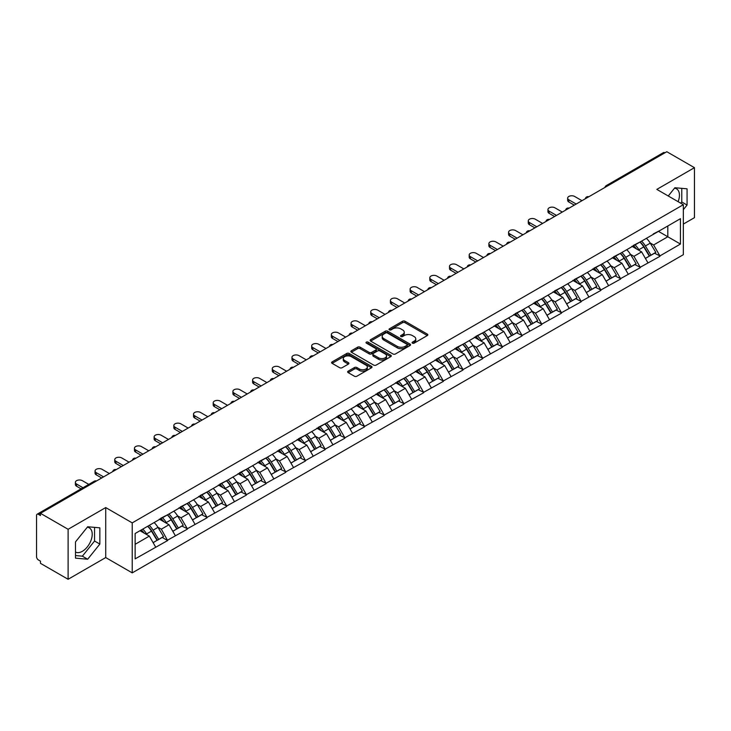 <?xml version="1.0" encoding="UTF-8"?>
<svg xmlns="http://www.w3.org/2000/svg" width="731" height="731" viewBox="0 0 731 731"><rect width="100%" height="100%" fill="white"/><g stroke="black" fill="none" stroke-linecap="round" stroke-linejoin="round"><path stroke-width="1.1" d="M412.43 343.15A1.224 0.704 0 0 0 414.166 343.15L427.324 335.547A1.754 1.014 0 0 0 427.845 334.835A1.754 1.014 0 0 0 427.324 334.113L405.029 321.238A1.754 1.014 0 0 0 402.553 321.238L389.385 328.84A1.224 0.704 0 0 0 389.02 329.343A1.224 0.704 0 0 0 389.385 329.845A1.224 0.704 0 0 0 391.122 329.845L392.821 328.859A5.61 3.235 0 0 1 400.752 328.859L402.607 329.928A5.61 3.235 0 0 1 404.252 332.221A5.61 3.235 0 0 1 402.607 334.506L400.908 335.492A1.224 0.704 0 0 0 400.551 335.995A1.224 0.704 0 0 0 400.908 336.498A1.224 0.704 0 0 0 402.644 336.498L404.344 335.511A5.61 3.235 0 0 1 412.275 335.511L414.13 336.58A5.61 3.235 0 0 1 415.775 338.873A5.61 3.235 0 0 1 414.13 341.167L412.43 342.145A1.224 0.704 0 0 0 412.074 342.647A1.224 0.704 0 0 0 412.43 343.15L412.43 342.145M75.494 552.033A13.926 8.041 120 0 0 82.375 551.302A13.926 8.041 120 0 0 91.466 539.03A13.926 8.041 120 0 0 89.328 527.873A13.926 8.041 120 0 0 87.281 527.243M674.494 188.214A13.926 8.041 -60 0 1 676.54 188.845A13.926 8.041 -60 0 1 678.112 201.674M348.157 371.174A1.754 1.014 0 0 0 347.645 371.887A1.754 1.014 0 0 0 348.157 372.6L354.416 376.218A1.754 1.014 0 0 0 356.892 376.218L371.512 367.775A1.754 1.014 0 0 0 372.024 367.053A1.754 1.014 0 0 0 371.512 366.341L349.208 353.466A1.754 1.014 0 0 0 346.732 353.466L332.112 361.909A1.754 1.014 0 0 0 331.6 362.622A1.754 1.014 0 0 0 332.112 363.334L339.668 367.702A1.754 1.014 0 0 0 342.145 367.702L348.404 364.093A1.754 1.014 0 0 0 348.915 363.371A1.754 1.014 0 0 0 348.404 362.658L344.657 360.493A4.688 2.705 0 0 1 343.287 358.583A4.688 2.705 0 0 1 346.174 356.079A4.688 2.705 0 0 1 351.282 356.664L365.966 365.144A4.688 2.705 0 0 1 367.337 367.053A4.688 2.705 0 0 1 364.449 369.557A4.688 2.705 0 0 1 359.341 368.972L356.892 367.556A1.754 1.014 0 0 0 354.416 367.556L348.157 371.174L348.157 372.6M105.721 507.57L68.111 529.29L40.461 513.326L666.809 151.719L694.45 167.673L656.831 189.393L683.339 204.698L132.229 522.875L105.721 507.57L105.721 557.57L132.229 572.876L132.229 522.875M392.949 353.968A1.754 1.014 0 0 0 395.425 353.968L410.045 345.525A1.754 1.014 0 0 0 410.557 344.813A1.754 1.014 0 0 0 410.045 344.091L387.741 331.216A1.754 1.014 0 0 0 385.264 331.216L370.644 339.659A1.754 1.014 0 0 0 370.133 340.372A1.754 1.014 0 0 0 370.644 341.094L392.949 353.968M366.861 343.415A1.224 0.704 0 0 1 368.104 343.588L368.104 342.126L390.774 355.22A1.754 1.014 0 0 1 391.295 355.933A1.754 1.014 0 0 1 390.774 356.646L376.154 365.089A1.754 1.014 0 0 1 373.678 365.089L351.373 352.214L351.373 350.779A1.754 1.014 0 0 0 350.862 351.501A1.754 1.014 0 0 0 351.373 352.214M351.373 350.779L357.633 347.17A1.754 1.014 0 0 1 360.109 347.17L369.155 352.397A1.754 1.014 0 0 0 371.631 352.397L375.789 349.994A1.754 1.014 0 0 0 376.301 349.281A1.754 1.014 0 0 0 375.789 348.568L366.368 343.131A1.224 0.704 0 0 1 366.012 342.629A1.224 0.704 0 0 1 366.77 341.971A1.224 0.704 0 0 1 368.104 342.126M132.229 572.876L683.339 254.69L683.339 204.698M147.717 526.256A11.961 6.908 -120 0 1 151.81 531.044L157.384 540.246L162.245 537.44L167.637 540.547L161.323 529.18L157.832 527.161M167.637 540.547L135.134 558.877L135.134 533.52L680.442 218.688L680.442 244.053L659.929 255.896L653.615 244.958L650.115 242.939M640.009 242.034A11.961 6.908 -120 0 1 644.102 246.822L649.676 256.024L654.537 253.218L659.929 255.896M659.929 256.334L640.237 267.263L633.923 256.334L630.424 254.315M620.317 253.401A11.961 6.908 -120 0 1 624.411 258.189L629.985 267.391L634.846 264.585L640.237 267.263M640.237 267.701L620.546 278.63L614.232 267.701L610.732 265.682M600.626 264.768A11.961 6.908 -120 0 1 604.72 269.556L610.294 278.758L615.155 275.952L620.546 278.63M620.546 279.068L600.855 289.997L594.541 279.068L591.041 277.049M580.935 276.135A11.961 6.908 -120 0 1 585.028 280.923L590.602 290.134L595.463 287.32L600.855 289.997M600.855 290.435L581.163 301.364L574.849 290.435L571.35 288.416M561.244 287.511A11.961 6.908 -120 0 1 565.337 292.29L570.911 301.501L575.772 298.696L581.163 301.364M581.163 301.802L561.472 312.74L555.158 301.802L551.658 299.783M541.552 298.878A11.961 6.908 -120 0 1 545.646 303.667L551.22 312.868L556.081 310.063L561.472 312.74M561.472 313.179L541.781 324.107L535.467 313.179L531.967 311.159M521.861 310.246A11.961 6.908 -120 0 1 525.954 315.034L531.528 324.235L536.39 321.43L541.781 324.107M541.781 324.546L522.089 335.474L515.775 324.546L512.276 322.526M502.17 321.613A11.961 6.908 -120 0 1 506.263 326.401L511.837 335.602L516.698 332.797L522.089 335.474M522.089 335.913L502.398 346.841L496.084 335.913L492.584 333.893M482.478 332.98A11.961 6.908 -120 0 1 486.572 337.768L492.146 346.978L497.007 344.164L502.398 346.841M502.398 347.28L482.707 358.208L476.393 347.28L472.893 345.26M462.778 344.356A11.961 6.908 -120 0 1 466.881 349.135L472.454 358.345L477.306 355.54L482.707 358.208M482.707 358.647L463.015 369.584L456.701 358.647L453.202 356.627M443.087 355.723A11.961 6.908 -120 0 1 447.189 360.511L452.763 369.712L457.615 366.907L463.015 369.584M463.015 370.023L443.324 380.952L437.01 370.014L433.51 368.004M423.395 367.09A11.961 6.908 -120 0 1 427.498 371.878L433.072 381.079L437.924 378.274L443.324 380.952M443.324 381.39L423.624 392.319L417.319 381.39L413.819 379.371M403.704 378.457A11.961 6.908 -120 0 1 407.807 383.245L413.38 392.446L418.233 389.641L423.624 392.319M423.624 392.757L403.932 403.686L397.627 392.757L394.128 390.738M384.013 389.824A11.961 6.908 -120 0 1 388.106 394.612L393.689 403.814L398.541 401.008L403.932 403.686M403.932 404.124L384.241 415.053L377.936 404.124L374.436 402.105M364.321 401.2A11.961 6.908 -120 0 1 368.415 405.979L373.989 415.19L378.85 412.385L384.241 415.053M384.241 415.491L364.55 426.429L358.245 415.491L354.745 413.472M344.63 412.567A11.961 6.908 -120 0 1 348.724 417.355L354.297 426.557L359.159 423.752L364.55 426.429M364.55 426.858L344.858 437.796L338.554 426.858L335.054 424.848M324.939 423.934A11.961 6.908 -120 0 1 329.032 428.722L334.606 437.924L339.467 435.119L344.858 437.796M344.858 438.235L325.167 449.163L318.862 438.235L315.363 436.215M305.247 435.301A11.961 6.908 -120 0 1 309.341 440.089L314.915 449.291L319.776 446.486L325.167 449.163M325.167 449.602L305.476 460.53L299.171 449.602L295.671 447.582M285.556 446.668A11.961 6.908 -120 0 1 289.65 451.456L295.223 460.658L300.085 457.853L305.476 460.53M305.476 460.969L285.784 471.897L279.48 460.969L275.98 458.949M265.865 458.035A11.961 6.908 -120 0 1 269.958 462.824L275.532 472.034L280.393 469.229L285.784 471.897M285.784 472.336L266.093 483.273L259.788 472.336L256.289 470.316M246.173 469.412A11.961 6.908 -120 0 1 250.267 474.2L255.841 483.401L260.702 480.596L266.093 483.273M266.093 483.703L246.402 494.64L240.097 483.703L236.597 481.692M226.482 480.779A11.961 6.908 -120 0 1 230.576 485.567L236.15 494.768L241.011 491.963L246.402 494.64M246.402 495.079L226.711 506.007L220.396 495.079L216.906 493.06M206.791 492.146A11.961 6.908 -120 0 1 210.884 496.934L216.458 506.135L221.319 503.33L226.711 506.007M226.711 506.446L207.019 517.374L200.705 506.446L197.215 504.427M187.099 503.513A11.961 6.908 -120 0 1 191.193 508.301L196.767 517.502L201.628 514.697L207.019 517.374M207.019 517.813L187.328 528.741L181.014 517.813L177.523 515.794M167.408 514.88A11.961 6.908 -120 0 1 171.502 519.668L177.076 528.878L181.937 526.073L187.328 528.741M187.328 529.18L167.637 540.118M160.948 518.178L167.637 514.752M161.323 529.18L169.025 524.739L159.303 519.129M175.339 535.668L169.025 524.739M180.639 506.811L187.328 503.385M181.014 517.813L188.717 513.363L178.994 507.753M195.031 524.301L188.717 513.363M200.331 495.435L207.019 492.018M200.705 506.446L208.408 501.996L198.686 496.386M214.722 512.934L208.408 501.996M220.022 484.068L226.711 480.642M220.396 495.079L228.099 490.629L218.377 485.018M234.413 501.557L228.099 490.629M239.713 472.701L246.402 469.275M240.097 483.703L247.791 479.262L238.068 473.651M254.105 490.19L247.791 479.262M259.404 461.334L266.093 457.908M259.788 472.336L267.482 467.895L257.76 462.284M273.796 478.823L267.482 467.895M279.096 449.967L285.784 446.54M279.48 460.969L287.173 456.528L277.46 450.908M293.487 467.456L287.173 456.528M298.787 438.6L305.476 435.173M299.171 449.602L306.865 445.152L297.151 439.541M313.179 456.089L306.865 445.152M318.478 427.224L325.167 423.797M318.862 438.235L326.556 433.785L316.843 428.174M332.87 444.713L326.556 433.785M338.17 415.857L344.858 412.43M338.554 426.858L346.247 422.417L336.534 416.807M352.561 433.346L346.247 422.417M357.861 404.49L364.55 401.063M358.245 415.491L365.939 411.05L356.225 405.44M372.253 421.979L365.939 411.05M377.552 393.123L384.241 389.696M377.936 404.124L385.63 399.683L375.917 394.064M391.944 410.612L385.63 399.683M397.244 381.756L403.932 378.329M397.627 392.757L405.321 388.307L395.608 382.697M411.635 399.245L405.321 388.307M416.935 370.379L423.624 366.953M417.319 381.39L425.013 376.94L415.299 371.33M431.327 387.878L425.013 376.94M436.626 359.012L443.324 355.586M437.01 370.014L444.704 365.573L434.991 359.963M451.018 376.502L444.704 365.573M456.318 347.645L463.015 344.219M456.701 358.647L464.395 354.206L454.682 348.596M470.709 365.135L464.395 354.206M476.009 336.278L482.707 332.852M476.393 347.28L484.096 342.839L474.373 337.219M490.4 353.767L484.096 342.839M495.7 324.911L502.398 321.485M496.084 335.913L503.787 331.463L494.065 325.852M510.092 342.4L503.787 331.463M515.392 313.535L522.089 310.118M515.775 324.546L523.478 320.096L513.756 314.485M529.783 331.033L523.478 320.096M535.083 302.168L541.781 298.741M535.467 313.179L543.17 308.729L533.447 303.118M549.474 319.657L543.17 308.729M554.774 290.801L561.472 287.374M555.158 301.802L562.861 297.362L553.139 291.751M569.166 308.29L562.861 297.362M574.475 279.434L581.163 276.007M574.849 290.435L582.552 285.995L572.83 280.375M588.857 296.923L582.552 285.995M594.166 268.067L600.855 264.64M594.541 279.068L602.243 274.618L592.521 269.008M608.548 285.556L602.243 274.618M613.857 256.691L620.546 253.273M614.232 267.701L621.935 263.251L612.212 257.641M628.24 274.189L621.935 263.251M633.549 245.324L640.237 241.897M633.923 256.334L641.626 251.884L631.904 246.274M647.931 262.813L641.626 251.884M664.908 152.806L607.735 185.82M606.922 186.286A2.677 1.544 120 0 1 607.607 185.747A2.677 1.544 60 0 0 606.264 185.619L663.446 152.605A2.677 1.544 60 0 1 664.79 152.733M653.24 233.957L659.929 230.53M653.615 244.958L667.814 236.762L667.814 225.98L680.442 218.688M658.476 231.371L680.442 244.053M683.339 224.079L694.45 217.674L694.45 167.673M68.111 529.29L68.111 579.281L40.461 563.327L40.461 561.143L38.441 559.973A2.677 1.544 -120 0 1 36.55 556.693L36.55 515.446A2.677 1.544 -120 0 1 37.107 514.222A2.677 1.544 -120 0 1 38.441 514.35L40.461 515.519L40.461 513.326M68.111 579.281L105.721 557.57M135.134 544.303L149.334 536.106L139.996 530.715M155.648 547.035L149.334 536.106M643.828 247.032L644.45 247.398M624.137 258.399L624.758 258.765M604.436 269.776L605.067 270.132M584.745 281.143L585.376 281.499M565.054 292.51L565.684 292.866M545.363 303.877L545.993 304.242M525.671 315.244L526.302 315.609M505.98 326.611L506.61 326.976M486.289 337.987L486.919 338.343M466.597 349.354L467.228 349.71M446.906 360.721L447.536 361.087M427.215 372.088L427.845 372.454M407.523 383.455L408.154 383.821M387.832 394.831L388.463 395.188M368.141 406.198L368.771 406.555M348.449 417.565L349.08 417.931M328.758 428.933L329.389 429.298M309.067 440.3L309.688 440.665M289.375 451.676L289.997 452.032M269.684 463.043L270.306 463.399M249.993 474.41L250.614 474.775M230.302 485.777L230.923 486.142M210.61 497.144L211.232 497.509M190.919 508.52L191.54 508.877M171.228 519.887L171.849 520.244M151.536 531.254L152.158 531.611M683.339 209.687L687.067 205.055L687.067 188.817L674.887 187.73L668.253 195.981M99.855 527.837L87.674 526.749L75.494 541.899L75.494 558.146L87.674 559.233L99.855 544.083L99.855 527.837M412.924 343.323L414.13 342.62A5.61 3.235 0 0 0 415.775 340.335L415.775 338.873M404.252 332.221L404.252 333.674A5.61 3.235 0 0 1 402.607 335.968L401.392 336.671M427.306 335.556L405.029 322.7A1.754 1.014 0 0 0 402.553 322.7L389.87 330.019M410.018 345.544L387.741 332.678A1.754 1.014 0 0 0 385.264 332.678L370.663 341.103L370.644 339.659M406.948 345.315A1.224 0.704 0 0 0 407.304 344.813A1.224 0.704 0 0 0 406.948 344.31L387.366 333.007A1.224 0.704 0 0 0 385.639 333.007L383.839 334.049A5.61 3.235 0 0 0 382.194 336.333A5.61 3.235 0 0 0 383.839 338.627L397.216 346.348A5.61 3.235 0 0 0 405.148 346.348L406.948 345.315L406.948 346.768A1.224 0.704 0 0 0 407.304 346.266L407.304 344.813M382.194 336.333L382.194 337.795A5.61 3.235 0 0 0 383.839 340.079L383.839 338.627M406.948 346.768L405.148 347.81A5.61 3.235 0 0 1 397.216 347.81L383.839 340.079M351.401 352.232L357.633 348.632L357.633 347.17M376.301 349.281L376.301 350.743A1.754 1.014 0 0 1 375.789 351.456L371.631 353.85A1.754 1.014 0 0 1 369.155 353.85L360.109 348.632A1.754 1.014 0 0 0 357.633 348.632M368.104 343.588L390.756 356.664M378.539 357.815A4.688 2.705 0 0 0 383.647 358.4A4.688 2.705 0 0 0 386.544 355.896A4.688 2.705 0 0 0 385.173 353.987L380.001 350.999A1.754 1.014 0 0 0 377.516 350.999L373.367 353.393A1.754 1.014 0 0 0 372.856 354.106A1.754 1.014 0 0 0 373.367 354.827L378.539 357.815L378.539 359.268A4.688 2.705 0 0 0 383.647 359.853A4.688 2.705 0 0 0 386.544 357.358L386.544 355.896M372.856 354.106L372.856 355.568A1.754 1.014 0 0 0 373.367 356.28L373.367 354.827M378.539 359.268L373.367 356.28M367.337 367.053L367.337 368.515A4.688 2.705 0 0 1 364.449 371.019A4.688 2.705 0 0 1 359.341 370.425L356.892 369.018A1.754 1.014 0 0 0 354.416 369.018L348.175 372.618M343.287 358.583L343.287 360.036A4.688 2.705 0 0 0 344.657 361.955L344.657 360.493M348.376 364.102L344.657 361.955M371.485 367.784L349.208 354.928A1.754 1.014 0 0 0 346.732 354.928L332.13 363.353M680.78 203.218L681.767 201.994L681.767 188.342M681.767 201.994L687.067 205.055M75.494 555.56L82.375 556.172L94.555 541.022L94.555 527.362M94.555 541.022L99.855 544.083M82.375 556.172L87.674 559.233M568.855 199.81L568.855 202.003A4.103 2.367 180 0 1 567.649 200.321L567.649 198.138A4.103 2.367 0 0 0 568.855 199.81L576.174 204.04M581.977 200.687L574.657 196.465A4.103 2.367 0 0 0 570.189 195.945A4.103 2.367 0 0 0 567.649 198.138M646.414 238.333A14.638 8.452 60 0 1 650.252 243.158L645.391 245.963A14.638 8.452 -120 0 0 641.553 241.139M645.391 245.963L650.965 255.165L655.826 252.359L650.252 243.158M649.676 256.024L650.965 255.165M654.537 253.218L655.826 252.359M633.183 245.534A11.961 6.908 60 0 1 636.482 248.915M635.056 244.894A14.638 8.452 60 0 1 638.894 249.719L639.442 250.623M645.427 258.472L649.32 256.115L643.746 246.914A14.638 8.452 -120 0 0 639.917 242.089M649.32 256.115L645.382 258.39M568.855 202.003L574.283 205.137M549.164 211.186L549.164 213.37A4.103 2.367 180 0 1 547.958 211.698L547.958 209.505A4.103 2.367 0 0 0 549.164 211.186L556.483 215.407M562.285 212.054L554.966 207.832A4.103 2.367 0 0 0 550.498 207.321A4.103 2.367 0 0 0 547.958 209.505M626.723 249.7A14.638 8.452 60 0 1 630.561 254.525L625.699 257.33A14.638 8.452 -120 0 0 621.862 252.506M625.699 257.33L631.273 266.532L636.134 263.727L630.561 254.525M629.985 267.391L631.273 266.532M634.846 264.585L636.134 263.727M613.492 256.901A11.961 6.908 60 0 1 616.79 260.291M615.365 256.261A14.638 8.452 60 0 1 619.194 261.086L619.751 261.99M625.736 269.84L629.629 267.482L624.055 258.281A14.638 8.452 -120 0 0 620.226 253.456M629.629 267.482L625.69 269.757M549.164 213.37L554.591 216.504M529.472 222.553L529.472 224.737A4.103 2.367 180 0 1 528.266 223.065L528.266 220.872A4.103 2.367 0 0 0 529.472 222.553L536.792 226.774M542.594 223.43L535.275 219.199A4.103 2.367 0 0 0 530.807 218.688A4.103 2.367 0 0 0 528.266 220.872M607.032 261.068A14.638 8.452 60 0 1 610.869 265.892L606.008 268.697A14.638 8.452 -120 0 0 602.17 263.873M606.008 268.697L611.582 277.908L616.443 275.103L610.869 265.892M610.294 278.758L611.582 277.908M615.155 275.952L616.443 275.103M593.8 268.268A11.961 6.908 60 0 1 597.099 271.658M595.674 267.628A14.638 8.452 60 0 1 599.502 272.453L600.06 273.357M606.045 281.216L609.937 278.849L604.363 269.648A14.638 8.452 -120 0 0 600.526 264.823M609.937 278.849L605.999 281.124M529.472 224.737L534.9 227.871M509.781 233.92L509.781 236.104A4.103 2.367 180 0 1 508.575 234.432L508.575 232.248A4.103 2.367 0 0 0 509.781 233.92L517.1 238.151M522.903 234.797L515.583 230.567A4.103 2.367 0 0 0 511.106 230.055A4.103 2.367 0 0 0 508.575 232.248M587.34 272.444A14.638 8.452 60 0 1 591.178 277.259L586.317 280.074A14.638 8.452 -120 0 0 582.479 275.249M586.317 280.074L591.891 289.275L596.752 286.47L591.178 277.259M590.602 290.134L591.891 289.275M595.463 287.32L596.752 286.47M574.109 279.644A11.961 6.908 60 0 1 577.408 283.025M575.982 278.995A14.638 8.452 60 0 1 579.811 283.82L580.368 284.734M586.353 292.583L590.246 290.216L584.672 281.015A14.638 8.452 -120 0 0 580.834 276.19M590.246 290.216L586.308 292.501M509.781 236.104L515.209 239.238M490.09 245.287L490.09 247.48A4.103 2.367 180 0 1 488.884 245.799L488.884 243.615A4.103 2.367 0 0 0 490.09 245.287L497.409 249.518M503.211 246.164L495.892 241.934A4.103 2.367 0 0 0 491.415 241.422A4.103 2.367 0 0 0 488.884 243.615M567.649 283.811A14.638 8.452 60 0 1 571.487 288.635L566.626 291.441A14.638 8.452 -120 0 0 562.788 286.616M566.626 291.441L572.199 300.642L577.061 297.837L571.487 288.635M570.911 301.501L572.199 300.642M575.772 298.696L577.061 297.837M554.418 291.011A11.961 6.908 60 0 1 557.716 294.392M556.291 290.371A14.638 8.452 60 0 1 560.12 295.187L560.677 296.101M566.662 303.95L570.555 301.592L564.981 292.382A14.638 8.452 -120 0 0 561.143 287.557M570.555 301.592L566.616 303.868M490.09 247.48L495.517 250.605M470.398 256.654L470.398 258.847A4.103 2.367 180 0 1 469.192 257.166L469.192 254.982A4.103 2.367 0 0 0 470.398 256.654L477.718 260.885M483.52 257.531L476.201 253.31A4.103 2.367 0 0 0 471.723 252.789A4.103 2.367 0 0 0 469.192 254.982M547.958 295.178A14.638 8.452 60 0 1 551.795 300.002L546.934 302.808A14.638 8.452 -120 0 0 543.096 297.983M546.934 302.808L552.508 312.009L557.369 309.204L551.795 300.002M551.22 312.868L552.508 312.009M556.081 310.063L557.369 309.204M534.726 302.378A11.961 6.908 60 0 1 538.025 305.759M536.6 301.739A14.638 8.452 60 0 1 540.428 306.563L540.986 307.468M546.971 315.317L550.863 312.959L545.289 303.758A14.638 8.452 -120 0 0 541.452 298.933M550.863 312.959L546.925 315.235M470.398 258.847L475.826 261.981M450.707 268.03L450.707 270.214A4.103 2.367 180 0 1 449.501 268.533L449.501 266.349A4.103 2.367 0 0 0 450.707 268.03L458.026 272.252M463.829 268.898L456.51 264.677A4.103 2.367 0 0 0 452.032 264.165A4.103 2.367 0 0 0 449.501 266.349M528.266 306.545A14.638 8.452 60 0 1 532.104 311.369L527.243 314.175A14.638 8.452 -120 0 0 523.405 309.35M527.243 314.175L532.817 323.376L537.678 320.571L532.104 311.369M531.528 324.235L532.817 323.376M536.39 321.43L537.678 320.571M515.035 313.745A11.961 6.908 60 0 1 518.334 317.126M516.908 313.106A14.638 8.452 60 0 1 520.737 317.93L521.285 318.835M527.279 326.684L531.172 324.326L525.598 315.125A14.638 8.452 -120 0 0 521.76 310.3M531.172 324.326L527.234 326.602M450.707 270.214L456.135 273.348M431.016 279.397L431.016 281.581A4.103 2.367 180 0 1 429.81 279.909L429.81 277.716A4.103 2.367 0 0 0 431.016 279.397L438.335 283.619M444.137 280.275L436.818 276.044A4.103 2.367 0 0 0 432.341 275.532A4.103 2.367 0 0 0 429.81 277.716M508.575 317.912A14.638 8.452 60 0 1 512.413 322.736L507.552 325.542A14.638 8.452 -120 0 0 503.714 320.717M507.552 325.542L513.125 334.752L517.987 331.938L512.413 322.736M511.837 335.602L513.125 334.752M516.698 332.797L517.987 331.938M495.344 325.112A11.961 6.908 60 0 1 498.643 328.502M497.217 324.473A14.638 8.452 60 0 1 501.046 329.297L501.594 330.202M507.588 338.06L511.481 335.693L505.907 326.492A14.638 8.452 -120 0 0 502.069 321.667M511.481 335.693L507.542 337.969M431.016 281.581L436.444 284.715M411.325 290.764L411.325 292.948A4.103 2.367 180 0 1 410.118 291.276L410.118 289.092A4.103 2.367 0 0 0 411.325 290.764L418.644 294.995M424.446 291.642L417.127 287.411A4.103 2.367 0 0 0 412.649 286.899A4.103 2.367 0 0 0 410.118 289.092M488.884 329.288A14.638 8.452 60 0 1 492.721 334.104L487.86 336.918A14.638 8.452 -120 0 0 484.023 332.093M487.86 336.918L493.434 346.119L498.295 343.314L492.721 334.104M492.146 346.978L493.434 346.119M497.007 344.164L498.295 343.314M475.653 336.488A11.961 6.908 60 0 1 478.951 339.869M477.517 335.84A14.638 8.452 60 0 1 481.354 340.664L481.903 341.578M487.897 349.427L491.789 347.061L486.216 337.859A14.638 8.452 -120 0 0 482.378 333.034M491.789 347.061L487.851 349.345M411.325 292.948L416.752 296.082M391.633 302.131L391.633 304.315A4.103 2.367 180 0 1 390.427 302.643L390.427 300.459A4.103 2.367 0 0 0 391.633 302.131L398.952 306.362M404.755 303.009L397.436 298.778A4.103 2.367 0 0 0 392.958 298.266A4.103 2.367 0 0 0 390.427 300.459M469.192 340.655A14.638 8.452 60 0 1 473.03 345.48L468.169 348.285A14.638 8.452 -120 0 0 464.331 343.46M468.169 348.285L473.743 357.486L478.604 354.681L473.03 345.48M472.454 358.345L473.743 357.486M477.306 355.54L478.604 354.681M455.961 347.855A11.961 6.908 60 0 1 459.26 351.236M457.825 347.216A14.638 8.452 60 0 1 461.663 352.031L462.211 352.945M468.205 360.794L472.098 358.437L466.524 349.226A14.638 8.452 -120 0 0 462.686 344.402M472.098 358.437L468.16 360.712M391.633 304.315L397.061 307.449M371.942 313.498L371.942 315.691A4.103 2.367 180 0 1 370.736 314.01L370.736 311.826A4.103 2.367 0 0 0 371.942 313.498L379.261 317.729M385.063 314.376L377.744 310.154A4.103 2.367 0 0 0 373.267 309.633A4.103 2.367 0 0 0 370.736 311.826M449.501 352.022A14.638 8.452 60 0 1 453.339 356.847L448.478 359.652A14.638 8.452 -120 0 0 444.64 354.827M448.478 359.652L454.052 368.853L458.913 366.048L453.339 356.847M452.763 369.712L454.052 368.853M457.615 366.907L458.913 366.048M436.27 359.223A11.961 6.908 60 0 1 439.569 362.603M438.134 358.583A14.638 8.452 60 0 1 441.972 363.408L442.52 364.312M448.514 372.161L452.407 369.804L446.833 360.602A14.638 8.452 -120 0 0 442.995 355.778M452.407 369.804L448.469 372.079M371.942 315.691L377.37 318.826M352.251 324.875L352.251 327.059A4.103 2.367 180 0 1 351.044 325.377L351.044 323.193A4.103 2.367 0 0 0 352.251 324.875L359.57 329.096M365.372 325.743L358.053 321.521A4.103 2.367 0 0 0 353.576 321A4.103 2.367 0 0 0 351.044 323.193M429.81 363.389A14.638 8.452 60 0 1 433.638 368.214L428.786 371.019A14.638 8.452 -120 0 0 424.949 366.194M428.786 371.019L434.36 380.221L439.221 377.415L433.638 368.214M433.072 381.079L434.36 380.221M437.924 378.274L439.221 377.415M416.579 370.59A11.961 6.908 60 0 1 419.877 373.97M418.443 369.95A14.638 8.452 60 0 1 422.28 374.775L422.829 375.679M428.823 383.528L432.715 381.171L427.142 371.969A14.638 8.452 -120 0 0 423.304 367.145M432.715 381.171L428.777 383.446M352.251 327.059L357.669 330.193M332.55 336.242L332.55 338.426A4.103 2.367 180 0 1 331.353 336.753L331.353 334.56A4.103 2.367 0 0 0 332.55 336.242L339.878 340.463M345.681 337.11L338.362 332.888A4.103 2.367 0 0 0 333.884 332.377A4.103 2.367 0 0 0 331.353 334.56M410.118 374.756A14.638 8.452 60 0 1 413.947 379.581L409.095 382.386A14.638 8.452 -120 0 0 405.257 377.561M409.095 382.386L414.669 391.597L419.53 388.782L413.947 379.581M413.38 392.446L414.669 391.597M418.233 389.641L419.53 388.782M396.887 381.957A11.961 6.908 60 0 1 400.186 385.347M398.751 381.317A14.638 8.452 60 0 1 402.589 386.142L403.137 387.046M409.132 394.904L413.024 392.538L407.45 383.336A14.638 8.452 -120 0 0 403.613 378.512M413.024 392.538L409.077 394.813M332.55 338.426L337.978 341.56M312.859 347.609L312.859 349.793A4.103 2.367 180 0 1 311.662 348.12L311.662 345.937A4.103 2.367 0 0 0 312.859 347.609L320.187 351.839M325.989 348.486L318.67 344.255A4.103 2.367 0 0 0 314.193 343.744A4.103 2.367 0 0 0 311.662 345.937M390.427 386.123A14.638 8.452 60 0 1 394.256 390.948L389.404 393.753A14.638 8.452 -120 0 0 385.566 388.938M389.404 393.753L394.978 402.964L399.83 400.159L394.256 390.948M393.689 403.814L394.978 402.964M398.541 401.008L399.83 400.159M377.196 393.324A11.961 6.908 60 0 1 380.495 396.714M379.06 392.684A14.638 8.452 60 0 1 382.898 397.509L383.446 398.422M389.44 406.272L393.333 403.905L387.759 394.703A14.638 8.452 -120 0 0 383.921 389.879M393.333 403.905L389.385 406.189M312.859 349.793L318.287 352.927M293.168 358.976L293.168 361.16A4.103 2.367 180 0 1 291.971 359.488L291.971 357.304A4.103 2.367 0 0 0 293.168 358.976L300.496 363.206M306.298 359.853L298.979 355.622A4.103 2.367 0 0 0 294.502 355.111A4.103 2.367 0 0 0 291.971 357.304M370.736 397.5A14.638 8.452 60 0 1 374.564 402.324L369.712 405.129A14.638 8.452 -120 0 0 365.875 400.305M369.712 405.129L375.286 414.331L380.138 411.526L374.564 402.324M373.989 415.19L375.286 414.331M378.85 412.385L380.138 411.526M357.505 404.7A11.961 6.908 60 0 1 360.803 408.081M359.369 404.051A14.638 8.452 60 0 1 363.206 408.876L363.755 409.789M369.749 417.639L373.642 415.281L368.068 406.07A14.638 8.452 -120 0 0 364.23 401.246M373.642 415.281L369.694 417.556M293.168 361.16L298.595 364.294M273.476 370.343L273.476 372.536A4.103 2.367 180 0 1 272.279 370.855L272.279 368.671A4.103 2.367 0 0 0 273.476 370.343L280.805 374.574M286.607 371.22L279.288 366.989A4.103 2.367 0 0 0 274.81 366.478A4.103 2.367 0 0 0 272.279 368.671M351.044 408.867A14.638 8.452 60 0 1 354.873 413.691L350.021 416.496A14.638 8.452 -120 0 0 346.183 411.672M350.021 416.496L355.595 425.698L360.447 422.893L354.873 413.691M354.297 426.557L355.595 425.698M359.159 423.752L360.447 422.893M337.813 416.067A11.961 6.908 60 0 1 341.112 419.448M339.677 415.427A14.638 8.452 60 0 1 343.515 420.252L344.063 421.157M350.058 429.006L353.95 426.648L348.376 417.447A14.638 8.452 -120 0 0 344.539 412.622M353.95 426.648L350.003 428.923M273.476 372.536L278.904 375.67M253.785 381.719L253.785 383.903A4.103 2.367 180 0 1 252.588 382.222L252.588 380.038A4.103 2.367 0 0 0 253.785 381.719L261.113 385.941M266.916 382.587L259.596 378.366A4.103 2.367 0 0 0 255.119 377.845A4.103 2.367 0 0 0 252.588 380.038M331.353 420.234A14.638 8.452 60 0 1 335.182 425.058L330.33 427.863A14.638 8.452 -120 0 0 326.492 423.039M330.33 427.863L335.904 437.065L340.756 434.26L335.182 425.058M334.606 437.924L335.904 437.065M339.467 435.119L340.756 434.26M318.122 427.434A11.961 6.908 60 0 1 321.421 430.815M319.986 426.794A14.638 8.452 60 0 1 323.824 431.619L324.372 432.524M330.366 440.373L334.259 438.015L328.685 428.814A14.638 8.452 -120 0 0 324.847 423.989M334.259 438.015L330.311 440.29M253.785 383.903L259.213 387.037M234.094 393.086L234.094 395.27A4.103 2.367 180 0 1 232.897 393.598L232.897 391.405A4.103 2.367 0 0 0 234.094 393.086L241.422 397.308M247.224 393.954L239.905 389.733A4.103 2.367 0 0 0 235.428 389.221A4.103 2.367 0 0 0 232.897 391.405M311.662 431.601A14.638 8.452 60 0 1 315.49 436.425L310.629 439.23A14.638 8.452 -120 0 0 306.801 434.406M310.629 439.23L316.212 448.432L321.064 445.627L315.49 436.425M314.915 449.291L316.212 448.432M319.776 446.486L321.064 445.627M298.431 438.801A11.961 6.908 60 0 1 301.729 442.191M300.295 438.161A14.638 8.452 60 0 1 304.133 442.986L304.681 443.891M310.675 451.749L314.568 449.382L308.994 440.181A14.638 8.452 -120 0 0 305.156 435.356M314.568 449.382L310.62 451.657M234.094 395.27L239.521 398.404M214.402 404.453L214.402 406.637A4.103 2.367 180 0 1 213.205 404.965L213.205 402.781A4.103 2.367 0 0 0 214.402 404.453L221.731 408.684M227.533 405.33L220.214 401.1A4.103 2.367 0 0 0 215.736 400.588A4.103 2.367 0 0 0 213.205 402.781M291.961 442.968A14.638 8.452 60 0 1 295.799 447.792L290.938 450.598A14.638 8.452 -120 0 0 287.109 445.782M290.938 450.598L296.512 459.808L301.373 457.003L295.799 447.792M295.223 460.658L296.512 459.808M300.085 457.853L301.373 457.003M278.739 450.168A11.961 6.908 60 0 1 282.038 453.558M280.603 449.528A14.638 8.452 60 0 1 284.441 454.353L284.989 455.267M290.984 463.116L294.876 460.749L289.302 451.548A14.638 8.452 -120 0 0 285.465 446.723M294.876 460.749L290.929 463.034M214.402 406.637L219.83 409.771M194.711 415.82L194.711 418.004A4.103 2.367 180 0 1 193.514 416.332L193.514 414.148A4.103 2.367 0 0 0 194.711 415.82L202.03 420.051M207.842 416.697L200.522 412.467A4.103 2.367 0 0 0 196.045 411.955A4.103 2.367 0 0 0 193.514 414.148M272.27 454.344A14.638 8.452 60 0 1 276.108 459.169L271.247 461.974A14.638 8.452 -120 0 0 267.418 457.149M271.247 461.974L276.821 471.175L281.682 468.37L276.108 459.169M275.532 472.034L276.821 471.175M280.393 469.229L281.682 468.37M259.048 461.544A11.961 6.908 60 0 1 262.347 464.925M260.912 460.895A14.638 8.452 60 0 1 264.75 465.72L265.298 466.634M271.292 474.483L275.185 472.125L269.611 462.915A14.638 8.452 -120 0 0 265.773 458.09M275.185 472.125L271.238 474.401M194.711 418.004L200.139 421.138M175.02 427.187L175.02 429.38A4.103 2.367 180 0 1 173.823 427.699L173.823 425.515A4.103 2.367 0 0 0 175.02 427.187L182.339 431.418M188.15 428.064L180.831 423.834A4.103 2.367 0 0 0 176.354 423.322A4.103 2.367 0 0 0 173.823 425.515M252.579 465.711A14.638 8.452 60 0 1 256.417 470.536L251.555 473.341A14.638 8.452 -120 0 0 247.727 468.516M251.555 473.341L257.129 482.542L261.99 479.737L256.417 470.536M255.841 483.401L257.129 482.542M260.702 480.596L261.99 479.737M239.357 472.911A11.961 6.908 60 0 1 242.655 476.292M241.221 472.272A14.638 8.452 60 0 1 245.059 477.096L245.607 478.001M251.601 485.85L255.494 483.493L249.92 474.291A14.638 8.452 -120 0 0 246.082 469.466M255.494 483.493L251.546 485.768M175.02 429.38L180.447 432.514M155.328 438.563L155.328 440.747A4.103 2.367 180 0 1 154.131 439.066L154.131 436.882A4.103 2.367 0 0 0 155.328 438.563L162.647 442.785M168.459 439.432L161.14 435.21A4.103 2.367 0 0 0 156.662 434.689A4.103 2.367 0 0 0 154.131 436.882M232.887 477.078A14.638 8.452 60 0 1 236.725 481.903L231.864 484.708A14.638 8.452 -120 0 0 228.035 479.883M231.864 484.708L237.438 493.909L242.299 491.104L236.725 481.903M236.15 494.768L237.438 493.909M241.011 491.963L242.299 491.104M219.665 484.278A11.961 6.908 60 0 1 222.964 487.659M221.53 483.639A14.638 8.452 60 0 1 225.367 488.463L225.916 489.368M231.91 497.217L235.802 494.86L230.228 485.658A14.638 8.452 -120 0 0 226.391 480.834M235.802 494.86L231.855 497.135M155.328 440.747L160.756 443.881M135.637 449.93L135.637 452.114A4.103 2.367 180 0 1 134.44 450.442L134.44 448.249A4.103 2.367 0 0 0 135.637 449.93L142.956 454.152M148.768 450.799L141.448 446.577A4.103 2.367 0 0 0 136.971 446.065A4.103 2.367 0 0 0 134.44 448.249M213.196 488.445A14.638 8.452 60 0 1 217.034 493.27L212.173 496.075A14.638 8.452 -120 0 0 208.344 491.25M212.173 496.075L217.747 505.276L222.608 502.471L217.034 493.27M216.458 506.135L217.747 505.276M221.319 503.33L222.608 502.471M199.974 495.645A11.961 6.908 60 0 1 203.273 499.035M201.838 495.006A14.638 8.452 60 0 1 205.676 499.83L206.224 500.735M212.218 508.593L216.111 506.227L210.537 497.025A14.638 8.452 -120 0 0 206.699 492.201M216.111 506.227L212.164 508.502M135.637 452.114L141.065 455.249M115.946 461.298L115.946 463.481A4.103 2.367 180 0 1 114.749 461.809L114.749 459.616A4.103 2.367 0 0 0 115.946 461.298L123.265 465.519M129.076 462.175L121.757 457.944A4.103 2.367 0 0 0 117.28 457.432A4.103 2.367 0 0 0 114.749 459.616M193.505 499.812A14.638 8.452 60 0 1 197.343 504.637L192.481 507.442A14.638 8.452 -120 0 0 188.653 502.617M192.481 507.442L198.055 516.653L202.916 513.847L197.343 504.637M196.767 517.502L198.055 516.653M201.628 514.697L202.916 513.847M180.283 507.012A11.961 6.908 60 0 1 183.582 510.402M182.147 506.373A14.638 8.452 60 0 1 185.985 511.197L186.533 512.102M192.527 519.96L196.42 517.594L190.846 508.392A14.638 8.452 -120 0 0 187.008 503.568M196.42 517.594L192.472 519.878M115.946 463.481L121.373 466.616M96.254 472.665L96.254 474.848A4.103 2.367 180 0 1 95.057 473.176L95.057 470.992A4.103 2.367 0 0 0 96.254 472.665L103.574 476.895M109.385 473.542L102.066 469.311A4.103 2.367 0 0 0 97.588 468.799A4.103 2.367 0 0 0 95.057 470.992M173.814 511.188A14.638 8.452 60 0 1 177.651 516.013L172.79 518.818A14.638 8.452 -120 0 0 168.952 513.994M172.79 518.818L178.364 528.02L183.225 525.214L177.651 516.013M177.076 528.878L178.364 528.02M181.937 526.073L183.225 525.214M160.592 518.389A11.961 6.908 60 0 1 163.89 521.77M162.456 517.74A14.638 8.452 60 0 1 166.293 522.564L166.842 523.478M172.827 531.327L176.728 528.97L171.155 519.759A14.638 8.452 -120 0 0 167.317 514.935M176.728 528.97L172.781 531.245M96.254 474.848L101.682 477.983M76.563 484.032L76.563 486.225A4.103 2.367 180 0 1 75.366 484.543L75.366 482.359A4.103 2.367 0 0 0 76.563 484.032L82.978 487.732M88.78 484.379L82.375 480.678A4.103 2.367 0 0 0 77.897 480.166A4.103 2.367 0 0 0 75.366 482.359M154.122 522.555A14.638 8.452 60 0 1 157.96 527.38L153.099 530.185A14.638 8.452 -120 0 0 149.261 525.361M153.099 530.185L158.673 539.387L163.534 536.581L157.96 527.38M157.384 540.246L158.673 539.387M162.245 537.44L163.534 536.581M141.22 530.002A11.961 6.908 60 0 1 144.199 533.137M142.764 529.116A14.638 8.452 60 0 1 146.602 533.941L147.15 534.845M153.135 542.694L157.037 540.337L151.463 531.126A14.638 8.452 -120 0 0 147.625 526.311M157.037 540.337L153.09 542.612M76.563 486.225L81.077 488.829M95.752 481.409L38.441 514.35M96.3 481.089A2.677 1.544 -60 0 0 95.624 481.336A2.677 1.544 -120 0 0 94.29 481.208L37.107 514.222M587.231 197.653A2.677 1.544 120 0 1 587.916 197.114A2.677 1.544 -60 0 1 588.592 196.867M567.539 209.02A2.677 1.544 120 0 1 568.225 208.49A2.677 1.544 -60 0 1 568.901 208.244M547.848 220.396A2.677 1.544 120 0 1 548.533 219.857A2.677 1.544 -60 0 1 549.209 219.611M528.157 231.764A2.677 1.544 120 0 1 528.842 231.224A2.677 1.544 -60 0 1 529.518 230.978M508.465 243.131A2.677 1.544 120 0 1 509.151 242.591A2.677 1.544 -60 0 1 509.827 242.345M488.774 254.498A2.677 1.544 120 0 1 489.459 253.959A2.677 1.544 -60 0 1 490.135 253.712M469.083 265.865A2.677 1.544 120 0 1 469.768 265.335A2.677 1.544 -60 0 1 470.444 265.088M449.391 277.241A2.677 1.544 120 0 1 450.077 276.702A2.677 1.544 -60 0 1 450.753 276.455M429.7 288.608A2.677 1.544 120 0 1 430.385 288.069A2.677 1.544 -60 0 1 431.062 287.822M410.009 299.975A2.677 1.544 120 0 1 410.694 299.436A2.677 1.544 -60 0 1 411.37 299.189M390.317 311.342A2.677 1.544 120 0 1 390.994 310.803A2.677 1.544 -60 0 1 391.679 310.556M370.626 322.709A2.677 1.544 120 0 1 371.302 322.17A2.677 1.544 -60 0 1 371.988 321.923M350.935 334.085A2.677 1.544 120 0 1 351.611 333.546A2.677 1.544 -60 0 1 352.296 333.299M331.244 345.452A2.677 1.544 120 0 1 331.92 344.913A2.677 1.544 -60 0 1 332.605 344.666M311.552 356.819A2.677 1.544 120 0 1 312.228 356.28A2.677 1.544 -60 0 1 312.914 356.034M291.861 368.186A2.677 1.544 120 0 1 292.537 367.647A2.677 1.544 -60 0 1 293.222 367.401M272.17 379.553A2.677 1.544 120 0 1 272.846 379.014A2.677 1.544 -60 0 1 273.531 378.768M252.478 390.93A2.677 1.544 120 0 1 253.154 390.391A2.677 1.544 -60 0 1 253.84 390.144M232.787 402.297A2.677 1.544 120 0 1 233.463 401.758A2.677 1.544 -60 0 1 234.148 401.511M213.096 413.664A2.677 1.544 120 0 1 213.772 413.125A2.677 1.544 -60 0 1 214.457 412.878M193.404 425.031A2.677 1.544 120 0 1 194.081 424.492A2.677 1.544 -60 0 1 194.766 424.245M173.713 436.398A2.677 1.544 120 0 1 174.389 435.859A2.677 1.544 -60 0 1 175.074 435.612M154.022 447.765A2.677 1.544 120 0 1 154.698 447.235A2.677 1.544 -60 0 1 155.383 446.988M134.33 459.141A2.677 1.544 120 0 1 135.007 458.602A2.677 1.544 -60 0 1 135.692 458.355M114.639 470.508A2.677 1.544 120 0 1 115.315 469.969A2.677 1.544 -60 0 1 115.991 469.722M414.13 342.62L414.13 341.167M400.908 336.498L400.908 335.492M402.607 335.968L402.607 334.506M389.385 329.845L389.385 328.84M402.553 322.7L402.553 321.238M405.029 322.7L405.029 321.238M427.324 335.547L427.324 334.113M385.264 332.678L385.264 331.216M387.741 332.678L387.741 331.216M410.045 345.525L410.045 344.091M397.216 347.81L397.216 346.348M405.148 347.81L405.148 346.348M360.109 348.632L360.109 347.17M369.155 353.85L369.155 352.397M371.631 353.85L371.631 352.397M375.789 351.456L375.789 349.994M390.774 356.646L390.774 355.22M354.416 369.018L354.416 367.556M356.892 369.018L356.892 367.556M359.341 370.425L359.341 368.972M348.404 364.093L348.404 362.658M332.112 363.334L332.112 361.909M346.732 354.928L346.732 353.466M349.208 354.928L349.208 353.466M371.512 367.775L371.512 366.341M643.746 246.914L638.894 249.719M624.055 258.281L619.194 261.086M604.363 269.648L599.502 272.453M584.672 281.015L579.811 283.82M564.981 292.382L560.12 295.187M545.289 303.758L540.428 306.563M525.598 315.125L520.737 317.93M505.907 326.492L501.046 329.297M486.216 337.859L481.354 340.664M466.524 349.226L461.663 352.031M446.833 360.602L441.972 363.408M427.142 371.969L422.28 374.775M407.45 383.336L402.589 386.142M387.759 394.703L382.898 397.509M368.068 406.07L363.206 408.876M348.376 417.447L343.515 420.252M328.685 428.814L323.824 431.619M308.994 440.181L304.133 442.986M289.302 451.548L284.441 454.353M269.611 462.915L264.75 465.72M249.92 474.291L245.059 477.096M230.228 485.658L225.367 488.463M210.537 497.025L205.676 499.83M190.846 508.392L185.985 511.197M171.155 519.759L166.293 522.564M151.463 531.126L146.602 533.941M606.264 185.619A2.677 2.677 0 0 0 604.976 187.41M588.775 196.767A2.677 2.677 0 0 0 585.284 198.777M569.083 208.134A2.677 2.677 0 0 0 565.593 210.144M549.392 219.501A2.677 2.677 0 0 0 545.902 221.52M529.701 230.877A2.677 2.677 0 0 0 526.21 232.887M510.01 242.244A2.677 2.677 0 0 0 506.519 244.255M490.318 253.611A2.677 2.677 0 0 0 486.828 255.622M470.627 264.978A2.677 2.677 0 0 0 467.136 266.989M450.936 276.345A2.677 2.677 0 0 0 447.445 278.365M431.235 287.722A2.677 2.677 0 0 0 427.754 289.732M411.544 299.089A2.677 2.677 0 0 0 408.062 301.099M391.853 310.456A2.677 2.677 0 0 0 388.371 312.466M372.161 321.823A2.677 2.677 0 0 0 368.68 323.833M352.47 333.19A2.677 2.677 0 0 0 348.989 335.209M332.779 344.566A2.677 2.677 0 0 0 329.297 346.576M313.087 355.933A2.677 2.677 0 0 0 309.606 357.943M293.396 367.3A2.677 2.677 0 0 0 289.915 369.31M273.705 378.667A2.677 2.677 0 0 0 270.223 380.677M254.013 390.034A2.677 2.677 0 0 0 250.532 392.044M234.322 401.41A2.677 2.677 0 0 0 230.841 403.421M214.631 412.777A2.677 2.677 0 0 0 211.149 414.788M194.939 424.144A2.677 2.677 0 0 0 191.458 426.155M175.248 435.512A2.677 2.677 0 0 0 171.767 437.522M155.557 446.879A2.677 2.677 0 0 0 152.075 448.889M135.865 458.246A2.677 2.677 0 0 0 132.384 460.265M116.174 469.622A2.677 2.677 0 0 0 112.693 471.632M96.483 480.989A2.677 2.677 0 0 0 94.29 481.208"/></g></svg>
